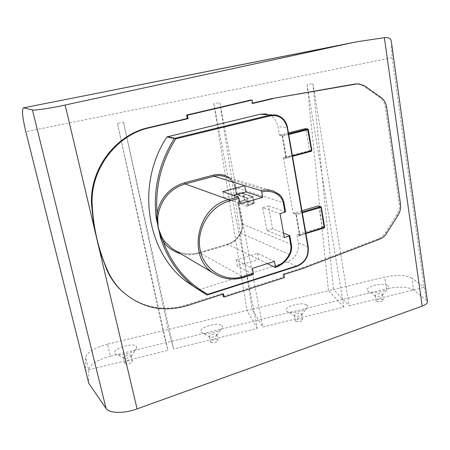 <?xml version="1.0" encoding="UTF-8"?>
<svg xmlns="http://www.w3.org/2000/svg" width="450" height="450" viewBox="0 0 450 450"><rect width="100%" height="100%" fill="white"/><g stroke="black" fill="none" stroke-linecap="round" stroke-linejoin="round"><path stroke-width="0.34" stroke-dasharray="2.25 1.69" d="M391.382 42.03L392.113 57.656L424.164 287.364L349.194 305.792L312.846 83.531L307.119 84.701L343.868 307.097L262.772 327.032L219.769 102.521L213.846 103.731L257.282 328.376L173.593 348.947L123.508 122.158L117.388 123.407L167.929 350.336L85.584 370.575L85.629 357.587L88.695 369.911L88.774 383.338M221.811 325.536C222.817 326.306 222.874 327.262 221.974 328.416C219.336 332.145 206.021 335.059 202.078 332.758C194.659 329.321 216.714 321.339 221.811 325.536M257.282 328.376L246.938 310.427L168.255 329.473L173.593 348.947M306.467 304.909C307.884 305.713 308.081 306.743 307.063 307.991C304.397 311.546 291.099 313.903 287.319 311.501C280.496 308.104 300.504 301.286 306.467 304.909M343.868 307.097L328.5 290.678L252.107 309.173L262.772 327.032M386.859 285.317C388.716 286.138 389.081 287.207 387.962 288.529C385.267 291.904 371.784 293.805 368.145 291.33C361.884 288.034 380.211 282.201 386.859 285.317M424.53 287.572L426.251 299.914L413.707 290.031L412.003 278.111L424.164 287.364M412.003 278.111C406.097 274.86 397.001 274.511 384.722 277.065L333.523 289.463L349.194 305.792M223.206 296.454L283.343 277.059L282.791 274.039L301.731 267.958L378.433 238.742C381.229 237.639 383.524 235.704 385.312 232.931L396.743 214.909C398.88 211.416 399.696 207.675 399.189 203.687L385.329 107.078C384.66 102.887 382.793 99.664 379.738 97.408L363.409 85.916L357.834 83.874M284.406 277.594L283.343 277.059M302.833 268.464L301.731 267.958M123.519 292.579C142.296 307.716 163.328 311.822 186.615 304.909L222.581 293.366L222.75 294.204M301.967 210.718L293.704 213.143L293.046 212.704L283.472 158.265L283.928 157.5L308.976 150.857L309.426 150.097L305.91 129.156L305.477 128.672M288.506 132.93L279.748 135.096L279.309 134.612L277.875 126.439C276.368 119.604 272.469 115.436 266.186 113.94L275.664 114.953M195.272 287.539L199.373 289.654L287.28 261.889C295.425 258.39 299.115 252.079 298.361 242.949L297.017 235.294L297.461 234.534L321.789 227.138L322.223 226.389L318.532 205.959M233.55 195.362L224.032 197.994L240.019 203.754M284.344 237.555L266.934 230.529L262.704 207.636L280.052 213.694M274.494 261.416L257.496 253.367L236.154 259.926L252.377 268.352M236.154 259.926L237.341 266.001L258.632 259.391L267.368 263.649M257.496 253.367L258.632 259.391L227.481 244.198L199.322 252.613C190.941 255.009 182.914 254.306 175.252 250.498C182.874 254.289 190.862 254.987 199.221 252.596L243.844 277.352L253.102 274.421L237.341 266.001M224.032 197.994L222.789 191.666M266.934 230.529L272.621 228.831L283.545 233.134M262.704 207.636L268.447 205.993L272.621 228.831M285.598 211.882L268.447 205.993M283.854 274.562L282.791 274.039M223.515 293.957L222.581 293.366M252.709 103.433L251.674 103.348L251.061 99.996M252.653 103.117L251.674 103.348M207.461 294.846L207.174 294.964M123.508 122.158L168.255 329.473L107.471 344.188L110.374 356.209L386.488 288.754L384.722 277.065M213.846 103.731L246.938 310.427L252.107 309.173L219.769 102.521M307.119 84.701L328.5 290.678L333.523 289.463L312.846 83.531M376.554 301.545C379.89 302.119 382.14 301.59 383.293 299.959L382.719 299.385C379.378 298.822 377.139 299.351 375.998 300.983L376.554 301.545M210.78 342.36C214.076 343.069 216.456 342.411 217.918 340.38L217.665 340.009C214.363 339.306 211.989 339.969 210.538 341.994L210.78 342.36M125.038 363.471C126.039 364.922 133.026 362.835 132.435 361.26L132.3 361.012C131.265 359.578 124.335 361.654 124.909 363.229L125.038 363.471M295.813 321.424C299.132 322.065 301.438 321.474 302.726 319.657L302.321 319.174C298.997 318.538 296.696 319.134 295.419 320.951L295.813 321.424M427.483 301.539L426.251 299.914M110.374 356.209C97.279 359.859 90.056 364.421 88.695 369.911M413.707 290.031C407.796 286.622 398.723 286.194 386.488 288.754M136.451 346.343L136.282 348.936C133.672 352.839 120.099 356.372 115.987 354.195C107.983 350.781 132.384 341.522 136.451 346.343M107.471 344.188C94.32 347.805 87.041 352.271 85.629 357.587M117.388 123.407L162.928 330.761L167.929 350.336M131.001 355.478L130.928 356.377C128.897 358.02 126.608 358.616 124.071 358.166L123.593 357.683C123.024 356.13 129.971 354.066 131.001 355.478M301.348 313.729L301.753 314.201L301.534 314.803C299.503 316.221 297.276 316.614 294.857 315.984L294.435 315.501C295.718 313.706 298.024 313.116 301.348 313.729M216.529 334.513L216.568 335.514C214.549 337.044 212.304 337.534 209.841 336.988L209.391 336.499C210.847 334.496 213.227 333.838 216.529 334.513M381.898 293.991L382.472 294.553L382.247 295.11C380.183 296.426 377.944 296.741 375.548 296.049L375.159 295.582C376.307 293.974 378.551 293.445 381.898 293.991M392.113 57.656L25.836 131.732M379.688 239.158L378.433 238.742M386.584 233.331L385.312 232.931M364.68 85.956L363.409 85.916M381.032 97.47L379.738 97.408M386.629 107.168L385.329 107.078M400.494 204.013L399.189 203.687M398.036 215.263L396.743 214.909M187.464 305.544L186.615 304.909M285.705 158.737L286.329 157.399L285.705 158.737L283.472 158.265M286.048 157.612L282.319 136.299L281.537 134.955L279.309 134.612M287.28 261.889L296.854 266.287C305.145 262.699 308.919 256.236 308.171 246.904L287.55 127.744L277.875 126.439M308.171 246.904L298.361 242.949M296.066 214.852L296.336 214.594L295.29 213.463L296.066 214.852L299.627 235.192L299.267 236.166L297.017 235.294M295.29 213.463L293.046 212.704M321.789 227.138L324.146 227.953L324.579 227.199L321.221 207.096L318.87 206.381M302.203 212.062L295.948 213.902L293.704 213.143M299.267 236.166L299.891 234.917L296.336 214.594L302.332 212.833M324.579 227.199L322.223 226.389M305.843 233.106L299.627 235.192M297.461 234.534L299.717 235.401L305.916 233.511M308.976 150.857L311.321 151.284L311.771 150.519L308.25 129.465L305.91 129.156M282.319 136.299L282.606 136.114L286.329 157.399L292.461 155.773M283.928 157.5L286.161 157.967L292.545 156.268M288.787 134.539L282.606 136.114L281.537 134.955M279.99 135.09L282.218 135.439L288.658 133.802M241.942 192.178L243.27 193.798L244.339 199.423L254.278 202.843L253.198 197.072L243.27 193.798L244.339 199.423L243.861 200.227L238.607 201.701L248.484 205.194L247.472 198.844L252.861 197.336L252.461 196.588L247.078 198.096L237.279 194.782L242.55 193.32L252.833 196.605L253.254 197.117L252.861 197.336L253.941 203.113L254.334 202.888L253.789 203.67L243.861 200.227L243.636 201.088L244.868 199.013L243.804 193.399L241.942 192.178L236.678 193.635L235.361 186.767C234.664 183.324 232.999 180.557 230.377 178.47L229.95 178.144M285.474 211.781L283.882 202.832L234.816 187.161L236.132 194.034L236.694 194.749L246.476 198.062L245.908 197.331L246.926 199.266L246.336 197.966L247.078 198.096L247.472 198.844L246.836 199.192L247.933 204.986L253.941 203.113L253.856 203.67L248.417 205.194L247.641 206.499L237.847 202.972L241.869 223.914L291.274 244.339L289.71 235.558M180.619 253.682C186.761 255.324 192.943 255.234 199.164 253.406L227.284 244.997C233.291 243.062 237.847 239.169 240.953 233.325C242.522 230.147 243.006 226.862 242.398 223.476L238.393 202.562L238.506 201.696L243.759 200.222L244.868 199.013M246.926 199.266L247.972 205.616L253.856 203.67L254.334 202.888L253.254 197.117L252.833 196.605L242.91 193.343L243.186 193.731L243.804 193.399M242.398 223.476L241.785 223.841L237.763 202.905L238.506 201.696L237.763 202.905L243.636 201.088M207.231 294.919L199.373 289.654M240.953 233.325L240.429 233.032C241.898 230.057 242.353 226.991 241.785 223.841L241.869 223.914C242.432 227.064 241.982 230.113 240.519 233.066C237.561 238.641 233.213 242.353 227.481 244.198L227.368 244.187C233.1 242.353 237.448 238.629 240.429 233.032L289.682 254.689C291.33 251.336 291.859 247.888 291.274 244.339M275.141 267.441C281.503 265.281 286.352 261.028 289.682 254.689L289.822 254.739M248.023 205.059L247.641 206.499M273.594 191.166L225.428 176.794L230.186 179.454L278.837 194.141C281.514 196.318 283.196 199.215 283.882 202.832L284.001 202.922M225.428 176.794L230.186 179.454C232.616 181.389 234.163 183.96 234.816 187.161L236.053 193.967L245.908 197.331M227.284 244.997L227.368 244.187L199.221 252.596L199.164 253.406M235.361 186.767L234.731 187.099C234.079 183.898 232.549 181.344 230.141 179.432L230.377 178.47M311.771 150.519L309.426 150.097M206.64 294.789L198.922 289.614M236.053 193.967L236.678 193.635L237.279 194.782L236.694 194.749L236.053 193.967M359.139 83.908L357.879 83.874M293.372 213.131L295.582 213.862L295.999 214.802L299.571 235.575L305.921 233.539M292.551 156.279L285.986 158.119L282.251 136.271L281.874 135.394L279.748 135.096M123.593 357.683L124.909 363.229M131.136 355.719L132.435 361.26M130.928 356.377L136.282 348.936M124.071 358.166L115.987 354.195M294.435 315.501L295.419 320.951M301.753 314.201L302.726 319.657M301.534 314.803L307.063 307.991M294.857 315.984L287.319 311.501M209.391 336.499L210.538 341.994M216.782 334.884L217.918 340.38M216.568 335.514L221.974 328.416M209.841 336.988L202.078 332.758M375.159 295.582L375.998 300.983M382.472 294.553L383.293 299.959M382.247 295.11L387.962 288.529M375.548 296.049L368.145 291.33M357.789 41.636L352.564 42.671"/><path stroke-width="0.67" d="M23.766 107.848L32.445 109.935C34.538 110.616 50.394 108.259 65.138 105.03L348.772 43.476L23.378 107.871C21.718 109.969 22.539 117.922 25.836 131.732L88.774 383.338L106.076 408.465C109.063 413.432 124.099 413.73 137.081 408.898L422.19 306.096C425.835 304.712 427.601 303.193 427.483 301.539L391.382 42.03C391.123 38.542 388.783 37.097 384.356 37.699L422.19 306.096M357.834 83.874L355.011 84.004L271.896 98.589L356.265 84.038L359.139 83.908L364.68 85.956L381.032 97.47C384.098 99.731 385.959 102.966 386.629 107.168L400.494 204.013C400.995 208.013 400.179 211.764 398.036 215.263L386.584 233.331C384.784 236.109 382.489 238.05 379.688 239.158L302.833 268.464L283.854 274.562L284.406 277.594L224.139 297.056L223.206 296.454L222.75 294.204M186.576 115.071L187.459 115.194L252.096 100.074L251.061 99.996L186.576 115.071L187.268 118.508L148.703 127.586C115.47 134.679 89.162 169.774 91.581 204.969L93.921 226.609L99.551 250.386L106.926 270.028C110.441 277.836 115.183 284.631 121.163 290.419L123.519 292.579M187.459 115.194L188.151 118.637L149.49 127.749C116.173 134.859 89.792 170.061 92.211 205.357C93.482 228.639 98.606 250.38 107.589 270.591C111.111 278.421 115.869 285.238 121.86 291.037C140.979 307.941 162.849 312.778 187.464 305.544L223.515 293.957L224.139 297.056M320.839 206.651L318.229 205.948L301.967 210.718M261.714 191.993C268.009 190.395 273.668 191.492 278.685 195.289L278.904 194.175L273.594 191.166C269.539 189.669 265.337 189.501 260.994 190.665L261.714 191.993L262.704 197.37L240.019 203.754L238.978 198.326L238.275 196.982L222.789 191.666L244.71 185.67L245.897 191.947L233.55 195.362M262.704 197.37L245.897 191.947M283.545 233.134L289.834 235.671L284.344 237.555L280.052 213.694L285.598 211.882L284.001 202.922L283.343 203.304L284.94 212.271M289.187 236.087L290.751 244.879C291.296 248.153 290.807 251.336 289.288 254.436C286.116 260.466 281.498 264.516 275.445 266.569L274.494 261.416L252.377 268.352L253.373 273.555L244.097 276.486C225.18 282.69 204.311 270.658 200.177 250.088C195.756 229.601 209.768 206.241 229.427 200.993L238.978 198.326M260.994 190.665L214.065 176.265C217.969 175.264 221.754 175.444 225.428 176.794M253.102 274.421L253.373 273.555M267.368 263.649L275.31 267.457C281.672 265.286 286.509 261.051 289.822 254.739C291.454 251.415 291.983 247.984 291.397 244.451L290.751 244.879M238.275 196.982L228.729 199.637C196.824 206.803 186.739 257.271 213.671 273.291L172.181 248.676L175.252 250.498L172.181 248.676L164.441 241.279L162.006 237.611L161.314 237.825L158.186 227.981L156.898 217.474L157.697 217.744L158.383 213.283C162.028 198.191 170.949 188.409 185.141 183.938L214.065 176.265L213.474 175.118L184.567 182.768C169.959 187.357 160.779 197.421 157.022 212.957L156.898 217.474L156.105 217.423L160.549 237.847C167.507 258.823 179.151 275.439 195.474 287.685L206.708 294.829L207.292 294.936L207.849 294.294C187.262 283.123 172.406 265.613 163.271 241.768C167.805 247.708 173.588 251.679 180.619 253.682M158.383 213.283L157.022 212.957C155.16 186.407 161.404 161.708 175.748 138.864L174.774 138.302L174.302 138.532C159.126 163.001 153.056 189.298 156.105 217.423M164.441 241.279L163.271 241.768L161.314 237.825L160.549 237.847M275.445 266.569L275.31 267.457M162.006 237.611L158.186 227.981L157.697 217.744M266.186 113.94L260.646 114.109L167.012 136.918C135.163 184.438 146.694 253.935 187.959 282.639L195.272 287.539M307.749 128.97L305.252 128.678L288.506 132.93M188.151 118.637L187.268 118.508M252.096 100.074L252.709 103.433L272.976 98.657M271.896 98.589L252.653 103.117M174.774 138.302L167.411 136.626M348.772 43.476L357.789 41.636L384.356 37.699M356.265 84.038L355.011 84.004M149.49 127.749L148.703 127.586M92.211 205.357L91.581 204.969M107.589 270.591L106.926 270.028M302.203 212.062L320.58 206.657L320.979 207.343L321.3 207.152L320.889 206.668L318.229 205.948M302.332 212.833L320.979 207.343L324.236 227.953L305.916 233.511M324.579 227.199L305.843 233.106M311.771 150.519L311.383 151.279L292.545 156.268M288.787 134.539L308.323 129.499L307.592 128.987L311.512 150.722L292.461 155.773M288.658 133.802L307.592 128.987L305.252 128.678M175.748 138.864L270.411 115.813C279.191 114.688 284.805 118.727 287.257 127.929L307.907 247.196C308.627 256.162 305.004 262.373 297.034 265.821L207.849 294.294M229.95 178.144C225 174.667 219.51 173.655 213.474 175.118M207.461 294.846L296.949 266.299C305.229 262.71 308.998 256.269 308.244 246.971L308.171 246.904M297.034 265.821L296.949 266.299L207.298 294.936M307.907 247.196L308.244 246.971L287.55 127.744C286.026 120.746 282.06 116.483 275.664 114.953L270.017 115.127L174.842 138.263M287.257 127.929L287.618 127.772C286.088 120.769 282.105 116.494 275.664 114.953M270.411 115.813L270.017 115.127L260.646 114.109M278.685 195.289C281.154 197.291 282.707 199.963 283.343 203.304M229.427 200.993L228.729 199.637L185.141 183.938L184.567 182.768M289.288 254.436L289.822 254.739M291.274 244.339L289.834 235.671M167.012 136.918L174.302 138.532M253.26 274.444L243.996 277.374C233.128 280.626 223.02 279.264 213.671 273.291C222.958 279.236 233.01 280.592 243.844 277.352L244.097 276.486M32.445 109.935L106.076 408.465M65.138 105.03L93.921 226.609M99.551 250.386L137.081 408.898M121.86 291.037L121.163 290.419M305.921 233.539L324.236 227.953L324.658 227.261L321.3 207.152L320.889 206.668M292.551 156.279L311.383 151.279L311.844 150.559L308.323 129.499L307.811 128.981M187.959 282.639L206.708 294.829M284.001 202.922C283.314 199.294 281.616 196.374 278.904 194.175L273.594 191.166M352.564 42.671L23.597 107.831"/></g></svg>
